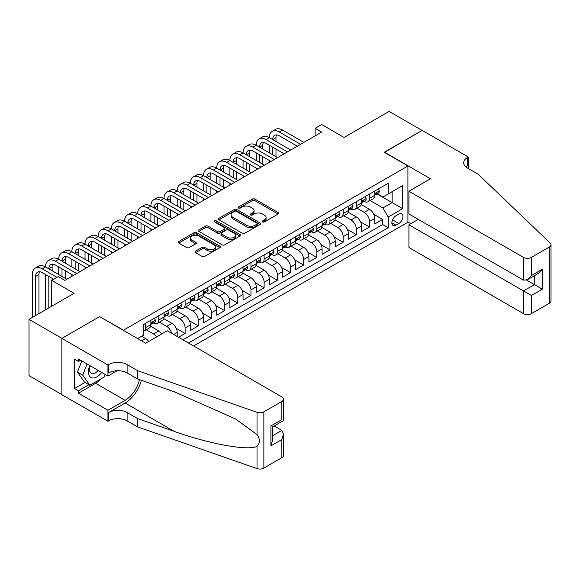 <?xml version="1.0" encoding="UTF-8"?>
<svg xmlns="http://www.w3.org/2000/svg" width="580" height="580" viewBox="0 0 580 580"><rect width="100%" height="100%" fill="white"/><g stroke="black" fill="none" stroke-linecap="round" stroke-linejoin="round"><path stroke-width="0.87" d="M262.588 221.944A1.276 0.739 0 0 0 264.393 221.944L278.132 214.013A1.827 1.058 0 0 0 278.661 213.266A1.827 1.058 0 0 0 278.132 212.526L254.859 199.092A1.827 1.058 0 0 0 252.278 199.092L238.539 207.017A1.276 0.739 0 0 0 238.17 207.538A1.276 0.739 0 0 0 238.539 208.061A1.276 0.739 0 0 0 240.352 208.061L242.128 207.038A5.851 3.378 0 0 1 250.4 207.038L252.344 208.155A5.851 3.378 0 0 1 254.054 210.547A5.851 3.378 0 0 1 252.344 212.932L250.567 213.962A1.276 0.739 0 0 0 250.19 214.484A1.276 0.739 0 0 0 250.567 215.006A1.276 0.739 0 0 0 252.373 215.006L254.149 213.976A5.851 3.378 0 0 1 262.421 213.976L264.364 215.1A5.851 3.378 0 0 1 266.075 217.486A5.851 3.378 0 0 1 264.364 219.871L262.588 220.9A1.276 0.739 0 0 0 262.211 221.422A1.276 0.739 0 0 0 262.588 221.944L262.588 220.9M195.532 251.183A1.827 1.058 0 0 0 194.996 251.923A1.827 1.058 0 0 0 195.532 252.67L202.057 256.44A1.827 1.058 0 0 0 204.646 256.44L219.9 247.638A1.827 1.058 0 0 0 220.429 246.892A1.827 1.058 0 0 0 219.9 246.145L196.627 232.71A1.827 1.058 0 0 0 194.046 232.71L178.792 241.519A1.827 1.058 0 0 0 178.256 242.259A1.827 1.058 0 0 0 178.792 243.005L186.68 247.558A1.827 1.058 0 0 0 189.261 247.558L195.786 243.788A1.827 1.058 0 0 0 196.323 243.049A1.827 1.058 0 0 0 195.786 242.302L191.879 240.04A4.886 2.82 0 0 1 190.45 238.046A4.886 2.82 0 0 1 193.466 235.436A4.886 2.82 0 0 1 198.795 236.053L214.114 244.89A4.886 2.82 0 0 1 215.542 246.892A4.886 2.82 0 0 1 212.526 249.494A4.886 2.82 0 0 1 207.198 248.885L204.646 247.413A1.827 1.058 0 0 0 202.057 247.413L195.532 251.183L195.532 252.67M99.782 316.731L123.489 330.187L407.928 165.967L384.228 152.279L422.088 130.42L389.165 111.411L344.063 137.453L321.675 124.526L315.092 128.332L321.675 132.131L64.888 280.387L58.297 276.587L51.714 280.387L51.714 306.24M99.782 316.506L61.922 338.365L29 319.355L74.102 293.313L51.714 280.387M242.259 233.232A1.827 1.058 0 0 0 244.847 233.232L260.094 224.424A1.827 1.058 0 0 0 260.63 223.677A1.827 1.058 0 0 0 260.094 222.93L236.829 209.503A1.827 1.058 0 0 0 234.248 209.503L218.993 218.305A1.827 1.058 0 0 0 218.457 219.051A1.827 1.058 0 0 0 218.993 219.798L242.259 233.232M215.042 222.22A1.276 0.739 0 0 1 216.34 222.401L216.34 220.879L239.997 234.537A1.827 1.058 0 0 1 240.533 235.284A1.827 1.058 0 0 1 239.997 236.031L224.743 244.84A1.827 1.058 0 0 1 222.162 244.84L198.889 231.405L205.421 227.664L205.421 226.142L198.889 229.912A1.827 1.058 0 0 0 198.36 230.659A1.827 1.058 0 0 0 198.889 231.405L198.889 229.912M205.421 227.664A1.827 1.058 0 0 1 208.002 227.664L208.002 226.142A1.827 1.058 0 0 0 205.421 226.142M208.002 226.142L217.442 231.587A1.827 1.058 0 0 0 220.023 231.587L224.358 229.093A1.827 1.058 0 0 0 224.895 228.346A1.827 1.058 0 0 0 224.358 227.599L214.535 221.923A1.276 0.739 0 0 1 214.158 221.4A1.276 0.739 0 0 1 214.948 220.719A1.276 0.739 0 0 1 216.34 220.879M61.857 394.588L29 375.615L29 319.355M178.531 337.263L185.114 333.457L176.211 328.316M172.55 314.57L179.851 318.782A7.446 4.299 60 0 1 185.114 327.91L190.385 324.865L190.385 330.419L198.287 325.858L189.377 320.711M185.716 306.965L193.017 311.185A7.446 4.299 60 0 1 198.287 320.305L203.551 317.267L203.551 322.813L211.454 318.253L202.55 313.113M198.889 299.367L206.183 303.579A7.446 4.299 60 0 1 211.454 312.7L216.724 309.662L216.724 315.208L224.619 310.648L215.716 305.508M212.055 291.762L219.356 295.974A7.446 4.299 60 0 1 224.619 305.102L229.89 302.057L229.89 307.61L237.793 303.043L228.882 297.902M225.221 284.156L232.522 288.376A7.446 4.299 60 0 1 237.793 297.496L243.056 294.451L243.056 300.005L250.959 295.445L242.056 290.305M238.394 276.558L245.695 280.771A7.446 4.299 60 0 1 250.959 289.891L256.23 286.853L256.23 292.4L264.125 287.839L255.222 282.699M251.561 268.953L258.861 273.165A7.446 4.299 60 0 1 264.125 282.293L269.395 279.248L269.395 284.802L277.298 280.234L268.388 275.094M264.726 261.348L272.027 265.56A7.446 4.299 60 0 1 277.298 274.688L282.562 271.643L282.562 277.196L290.464 272.636L281.561 267.496M277.9 253.75L285.2 257.962A7.446 4.299 60 0 1 290.464 267.083L295.735 264.045L295.735 269.591L303.637 265.031L294.727 259.891M291.066 246.145L298.367 250.357A7.446 4.299 60 0 1 303.637 259.485L308.901 256.44L308.901 261.993L316.803 257.426L307.9 252.286M304.239 238.539L311.532 242.752A7.446 4.299 60 0 1 316.803 251.88L322.074 248.835L322.074 254.388L329.969 249.828L321.066 244.688M317.405 230.934L324.706 235.154A7.446 4.299 60 0 1 329.969 244.274L335.24 241.237L335.24 246.783L343.142 242.222L334.232 237.082M330.571 223.336L337.872 227.548A7.446 4.299 60 0 1 343.142 236.676L348.406 233.631L348.406 239.185L356.308 234.617L347.406 229.477M343.744 215.731L351.045 219.943A7.446 4.299 60 0 1 356.308 229.071L361.579 226.026L361.579 231.579L369.482 227.019L369.482 221.466A7.446 4.299 -120 0 0 364.211 212.345L356.91 208.126M360.571 221.872L369.482 227.019M148.69 341.482A7.446 4.299 -120 0 0 145.609 338.553L141.658 336.269M161.863 333.884A7.446 4.299 -120 0 0 158.775 330.948L150.633 326.25M156.593 336.922A7.446 4.299 60 0 0 153.512 333.993L146.211 329.774M177.212 336.501L177.212 332.47A7.446 4.299 -120 0 0 171.948 323.343L163.806 318.645M171.637 333.275A7.446 4.299 60 0 0 166.678 326.388L159.377 322.175M190.385 324.865A7.446 4.299 -120 0 0 185.114 315.745L176.972 311.039M203.551 317.267A7.446 4.299 -120 0 0 198.287 308.139L190.138 303.442M216.724 309.662A7.446 4.299 -120 0 0 211.454 300.534L203.312 295.836M229.89 302.057A7.446 4.299 -120 0 0 224.619 292.936L216.478 288.231M243.056 294.451A7.446 4.299 -120 0 0 237.793 285.331L229.644 280.633M256.23 286.853A7.446 4.299 -120 0 0 250.959 277.726L242.817 273.028M269.395 279.248A7.446 4.299 -120 0 0 264.125 270.128L255.983 265.423M282.562 271.643A7.446 4.299 -120 0 0 277.298 262.523L269.156 257.817M295.735 264.045A7.446 4.299 -120 0 0 290.464 254.917L282.322 250.219M308.901 256.44A7.446 4.299 -120 0 0 303.637 247.319L295.488 242.614M322.074 248.835A7.446 4.299 -120 0 0 316.803 239.714L308.661 235.009M335.24 241.237A7.446 4.299 -120 0 0 329.969 232.109L321.827 227.411M348.406 233.631A7.446 4.299 -120 0 0 343.142 224.511L334.993 219.805M361.579 226.026A7.446 4.299 -120 0 0 356.308 216.905L348.167 212.2M398.844 214.093L395.944 215.767A5.771 3.335 120 0 0 392.174 220.85A5.771 3.335 120 0 0 393.059 225.475A5.771 3.335 120 0 0 395.944 225.192L398.844 223.518A5.771 3.335 120 0 0 402.614 218.435A5.771 3.335 120 0 0 401.73 213.81A5.771 3.335 120 0 0 398.844 214.093M193.611 345.963L407.928 222.227L407.928 165.967M188.471 342.998L388.179 227.701L388.179 217.058L382.909 207.937L370.076 200.528M137.641 338.589L143.238 335.356L143.238 324.713L388.179 183.302L388.179 193.945L402.665 185.578L402.665 208.691L388.179 217.058M153.439 323.002L153.512 323.038A7.446 4.299 60 0 0 157.238 323.408L162.501 320.37A7.446 4.299 -120 0 0 164.046 316.963L164.046 312.7M166.612 315.397L166.678 315.44A7.446 4.299 60 0 0 170.404 315.81L175.675 312.765A7.446 4.299 -120 0 0 177.212 309.357L177.212 305.102M179.778 307.799L179.851 307.835A7.446 4.299 60 0 0 183.57 308.205L188.841 305.167A7.446 4.299 -120 0 0 190.385 301.752L190.385 297.496M192.951 300.193L193.017 300.23A7.446 4.299 60 0 0 196.743 300.599L202.007 297.562A7.446 4.299 -120 0 0 203.551 294.147L203.551 289.891M206.118 292.588L206.183 292.632A7.446 4.299 60 0 0 209.909 293.001L215.18 289.957A7.446 4.299 -120 0 0 216.724 286.549L216.724 282.293M219.283 284.99L219.356 285.026A7.446 4.299 60 0 0 223.082 285.396L228.346 282.358A7.446 4.299 -120 0 0 229.89 278.944L229.89 274.688M232.457 277.385L232.522 277.421A7.446 4.299 60 0 0 236.249 277.791L241.512 274.753A7.446 4.299 -120 0 0 243.056 271.339L243.056 267.083M245.623 269.78L245.695 269.823A7.446 4.299 60 0 0 249.414 270.193L254.685 267.148A7.446 4.299 -120 0 0 256.23 263.74L256.23 259.477M258.789 262.182L258.861 262.218A7.446 4.299 60 0 0 262.588 262.588L267.851 259.543A7.446 4.299 -120 0 0 269.395 256.135L269.395 251.88M271.962 254.576L272.027 254.613A7.446 4.299 60 0 0 275.754 254.982L281.024 251.945A7.446 4.299 -120 0 0 282.562 248.53L282.562 244.274M285.128 246.971L285.2 247.015A7.446 4.299 60 0 0 288.92 247.385L294.19 244.339A7.446 4.299 -120 0 0 295.735 240.932L295.735 236.669M298.301 239.373L298.367 239.41A7.446 4.299 60 0 0 302.093 239.779L307.356 236.734A7.446 4.299 -120 0 0 308.901 233.327L308.901 229.071M311.467 231.768L311.532 231.804A7.446 4.299 60 0 0 315.259 232.174L320.53 229.136A7.446 4.299 -120 0 0 322.074 225.721L322.074 221.466M324.633 224.163L324.706 224.206A7.446 4.299 60 0 0 328.432 224.576L333.696 221.531A7.446 4.299 -120 0 0 335.24 218.124L335.24 213.861M337.806 216.557L337.872 216.601A7.446 4.299 60 0 0 341.598 216.971L346.869 213.926A7.446 4.299 -120 0 0 348.406 210.518L348.406 206.262M350.973 208.96L351.045 208.996A7.446 4.299 60 0 0 354.764 209.365L360.035 206.328A7.446 4.299 -120 0 0 361.579 202.913L361.579 198.657M182.946 339.808L382.648 224.511L382.648 219.414L374.745 223.974L374.745 218.428A7.446 4.299 -120 0 0 369.482 209.3L361.333 204.602M364.138 201.354L364.211 201.398A7.446 4.299 -120 0 0 367.938 201.768A7.446 4.299 -120 0 0 369.482 198.353L369.482 194.097M367.938 201.768L373.201 198.722A7.446 4.299 -120 0 0 374.745 195.315L374.745 191.052M145.609 323.343L145.609 327.606A7.446 4.299 60 0 1 144.065 331.013A7.446 4.299 60 0 1 143.238 331.318M144.065 331.013L149.335 327.976A7.446 4.299 -120 0 0 150.88 324.561L150.88 320.305M158.775 315.745L158.775 320A7.446 4.299 60 0 1 157.238 323.408M171.948 308.139L171.948 312.395A7.446 4.299 60 0 1 170.404 315.81M185.114 300.534L185.114 304.797A7.446 4.299 60 0 1 183.57 308.205M198.287 292.936L198.287 297.192A7.446 4.299 60 0 1 196.743 300.599M211.454 285.331L211.454 289.587A7.446 4.299 60 0 1 209.909 293.001M224.619 277.726L224.619 281.989A7.446 4.299 60 0 1 223.082 285.396M237.793 270.128L237.793 274.383A7.446 4.299 60 0 1 236.249 277.791M250.959 262.523L250.959 266.778A7.446 4.299 60 0 1 249.414 270.193M264.125 254.917L264.125 259.18A7.446 4.299 60 0 1 262.588 262.588M277.298 247.319L277.298 251.575A7.446 4.299 60 0 1 275.754 254.982M290.464 239.714L290.464 243.97A7.446 4.299 60 0 1 288.92 247.385M303.637 232.109L303.637 236.372A7.446 4.299 60 0 1 302.093 239.779M316.803 224.511L316.803 228.767A7.446 4.299 60 0 1 315.259 232.174M329.969 216.905L329.969 221.161A7.446 4.299 60 0 1 328.432 224.576M343.142 209.3L343.142 213.563A7.446 4.299 60 0 1 341.598 216.971M356.308 201.702L356.308 205.958A7.446 4.299 60 0 1 354.764 209.365M356.308 229.071L356.308 234.617M343.142 236.676L343.142 242.222M329.969 244.274L329.969 249.828M316.803 251.88L316.803 257.426M303.637 259.485L303.637 265.031M290.464 267.083L290.464 272.636M277.298 274.688L277.298 280.234M264.125 282.293L264.125 287.839M250.959 289.891L250.959 295.445M237.793 297.496L237.793 303.043M224.619 305.102L224.619 310.648M211.454 312.7L211.454 318.253M198.287 320.305L198.287 325.858M185.114 327.91L185.114 333.457M382.909 207.937L392.131 202.608L392.131 191.661L402.665 185.578M377.043 193.901L402.665 208.691M377.312 193.749L382.909 196.982L388.179 193.945M315.092 128.332L315.092 135.93M373.738 214.274L382.648 219.414M382.648 224.511L388.179 227.701M263.095 222.125L264.364 221.393A5.851 3.378 0 0 0 266.075 219.008L266.075 217.486M254.054 210.547L254.054 212.062A5.851 3.378 0 0 1 252.344 214.455L251.075 215.187M278.103 214.027L254.859 200.607A1.827 1.058 0 0 0 252.278 200.607L239.054 208.242M260.072 224.438L236.829 211.018A1.827 1.058 0 0 0 234.248 211.018L219.015 219.813M256.868 224.199A1.276 0.739 0 0 0 257.237 223.677A1.276 0.739 0 0 0 256.868 223.155L236.444 211.367A1.276 0.739 0 0 0 234.632 211.367L232.761 212.447A5.851 3.378 0 0 0 231.043 214.839A5.851 3.378 0 0 0 232.761 217.225L246.718 225.286A5.851 3.378 0 0 0 254.99 225.286L256.868 224.199L256.868 225.721A1.276 0.739 0 0 0 257.237 225.2L257.237 223.677M231.043 214.839L231.043 216.355A5.851 3.378 0 0 0 232.761 218.747L232.761 217.225M256.868 225.721L254.99 226.802A5.851 3.378 0 0 1 246.718 226.802L232.761 218.747M208.002 227.664L217.442 233.109A1.827 1.058 0 0 0 220.023 233.109L224.358 230.608A1.827 1.058 0 0 0 224.895 229.861L224.895 228.346M216.34 222.401L239.975 236.045M227.23 237.242A4.886 2.82 0 0 0 232.558 237.858A4.886 2.82 0 0 0 235.581 235.248A4.886 2.82 0 0 0 234.146 233.254L228.752 230.137A1.827 1.058 0 0 0 226.164 230.137L221.835 232.638A1.827 1.058 0 0 0 221.299 233.385A1.827 1.058 0 0 0 221.835 234.124L227.23 237.242L227.23 238.764A4.886 2.82 0 0 0 232.558 239.373A4.886 2.82 0 0 0 235.581 236.77L235.581 235.248M221.299 233.385L221.299 234.9A1.827 1.058 0 0 0 221.835 235.647L221.835 234.124M227.23 238.764L221.835 235.647M215.542 246.892L215.542 248.407A4.886 2.82 0 0 1 212.526 251.017A4.886 2.82 0 0 1 207.198 250.408L204.646 248.929A1.827 1.058 0 0 0 202.057 248.929L195.554 252.684M190.45 238.046L190.45 239.569A4.886 2.82 0 0 0 191.879 241.563L191.879 240.04M195.764 243.803L191.879 241.563M219.871 247.653L196.627 234.233A1.827 1.058 0 0 0 194.046 234.233L178.814 243.02M378.233 189.044L379.356 190.98A4.937 2.849 60 0 1 378.334 193.162L375.833 194.605A4.937 2.849 -120 0 0 376.688 193.474L376.587 193.031M32.357 317.412L32.357 274.536A13.971 8.062 60 0 1 35.249 268.141L38.541 266.242A13.971 8.062 60 0 1 45.53 266.93A13.971 8.062 60 0 1 48.423 260.536L51.714 258.637A13.971 8.062 60 0 1 58.696 259.332A13.971 8.062 60 0 1 61.589 252.938L64.88 251.031A13.971 8.062 60 0 1 71.862 251.727A13.971 8.062 60 0 1 74.755 245.333L78.046 243.433A13.971 8.062 60 0 1 85.035 244.122A13.971 8.062 60 0 1 87.928 237.727L91.219 235.828A13.971 8.062 60 0 1 98.201 236.524A13.971 8.062 60 0 1 101.094 230.13L104.385 228.223A13.971 8.062 60 0 1 111.367 228.919A13.971 8.062 60 0 1 114.26 222.524L117.559 220.625A13.971 8.062 60 0 1 124.54 221.313A13.971 8.062 60 0 1 127.433 214.919L130.725 213.019A13.971 8.062 60 0 1 137.707 213.708A13.971 8.062 60 0 1 140.599 207.321L143.891 205.414A13.971 8.062 60 0 1 150.88 206.11A13.971 8.062 60 0 1 153.772 199.716L157.064 197.816A13.971 8.062 60 0 1 164.046 198.505A13.971 8.062 60 0 1 166.938 192.111L170.23 190.211A13.971 8.062 60 0 1 177.212 190.9A13.971 8.062 60 0 1 180.104 184.512L183.396 182.606A13.971 8.062 60 0 1 190.385 183.302A13.971 8.062 60 0 1 193.278 176.907L196.569 175.008A13.971 8.062 60 0 1 203.551 175.696A13.971 8.062 60 0 1 206.444 169.302L209.735 167.403A13.971 8.062 60 0 1 216.724 168.091A13.971 8.062 60 0 1 219.617 161.697L222.908 159.797A13.971 8.062 60 0 1 229.89 160.493A13.971 8.062 60 0 1 232.783 154.099L236.075 152.199A13.971 8.062 60 0 1 243.056 152.888A13.971 8.062 60 0 1 245.949 146.493L249.24 144.594A13.971 8.062 60 0 1 256.23 145.283A13.971 8.062 60 0 1 259.122 138.888L262.414 136.989A13.971 8.062 60 0 1 269.395 137.685A13.971 8.062 60 0 1 272.288 131.29L275.58 129.391A13.971 8.062 60 0 1 282.562 130.079L303.898 142.397M272.288 131.29A13.971 8.062 60 0 1 279.27 131.979L300.607 144.297M374.912 194.837L374.934 194.837A4.937 2.849 -120 0 0 375.833 194.605M376.05 193.104L376.688 193.474C376.376 192.727 375.854 193.031 375.108 194.38A4.937 2.849 60 0 1 374.745 195.083M297.315 146.196L279.27 135.785A9.309 5.38 -120 0 0 274.615 135.321A9.309 5.38 -120 0 0 272.687 139.584L275.978 137.685L275.978 141.484M276.566 134.893A9.309 5.38 -120 0 0 275.978 137.685M272.687 147.19L272.687 154.787M275.978 149.089L275.978 156.687M269.395 162.313L269.395 160.493M269.395 152.888L269.395 145.283M89.828 365.574A12.107 6.989 120 0 0 92.669 377.979A12.107 6.989 120 0 0 101.703 372.425M90.233 365.806A8.287 4.785 120 0 0 91.248 373.223A8.287 4.785 120 0 0 92.459 373.6A8.287 4.785 120 0 0 98.179 370.395M105.096 374.39L104.059 377.065L89.842 385.272L84.571 382.227L77.466 372.113L81.802 360.941M89.842 385.272L82.73 375.159L87.072 363.979M77.466 372.113L82.73 375.159M418.267 219.378L408.922 224.772L408.922 247.508L523.486 313.649L523.486 290.921L534.419 284.606L534.419 275.703M408.922 224.772L531.389 295.481L531.389 313.649L549.361 303.275L549.361 247.015A5.59 3.226 0 0 0 551 244.731A5.59 3.226 0 0 0 550.195 243.063L478.058 174.138L467.516 168.055A13.036 7.526 180 0 1 463.703 162.733A13.036 7.526 180 0 1 467.516 157.412L468.241 156.992L422.153 130.384L384.424 152.395M384.424 152.163L430.512 178.778L408.922 191.248L523.486 257.389A5.59 3.226 0 0 0 531.389 257.389L549.361 247.015M468.241 156.992L468.241 168.019L467.85 168.243M407.928 222.002L410.828 223.67M408.922 191.248L408.922 213.976L523.486 280.125L523.486 257.389M551 244.731L551 300.991A5.59 3.226 180 0 1 549.361 303.275M531.389 313.649A5.59 3.226 180 0 1 523.486 313.649M465.878 166.895A13.036 7.526 180 0 1 467.516 165.735L467.516 157.412M526.647 280.125L542.322 289.173L531.389 295.481M531.389 257.389L531.389 275.558L527.438 279.734L523.486 280.125M531.389 275.558L542.322 269.25L538.37 273.419L527.438 279.734M167.272 330.76L281.844 396.901A5.59 3.226 -0 0 1 283.475 399.185A5.59 3.226 -0 0 1 281.844 401.469L263.864 411.843L263.864 468.103A5.59 3.226 180 0 1 257.027 468.589L137.641 426.938L127.107 420.855A13.036 7.526 -0 0 0 108.67 420.855L107.945 421.268L61.857 394.661L61.857 338.401L99.586 316.615L145.674 343.229L167.272 330.76M137.641 426.938L137.641 418.608L174.246 431.382C209.235 443.99 248.327 451.051 257.027 446.339C260.195 443.091 260.195 439.169 257.027 434.572L235.545 418.956L174.246 391.768L137.641 379.001L127.107 372.918A13.036 7.526 -0 0 0 108.67 372.918L108.67 364.588L107.945 365.008L61.857 338.401M137.641 379.001L137.641 370.671L127.107 364.588A13.036 7.526 -0 0 0 108.67 364.588M174.246 431.382L125.135 403.027L108.67 412.525A13.036 7.526 -0 0 1 127.107 412.525L137.641 418.608M281.844 457.729L281.844 439.553L283.475 434.05L283.475 455.445A5.59 3.226 180 0 1 281.844 457.729L263.864 468.103M257.027 434.572L257.027 412.322L137.641 370.671M101.442 378.573A20.952 12.093 -60 0 1 95.635 383.293L78.452 393.218L78.452 390.782L88.921 384.736M80.555 360.216L78.452 361.434L74.501 359.158L74.501 388.506L78.452 390.782M78.452 361.434L78.452 359.005L107.945 376.036L107.945 365.008M107.945 421.268L107.945 410.248L125.135 400.323A20.952 12.093 120 0 0 139.396 379.61M78.452 393.218L107.945 410.248M274.13 425.981L281.844 430.433L283.475 434.05M125.135 403.027A24.259 14.007 120 0 0 141.353 380.291M117.145 370.721L107.945 376.036M257.027 412.322A5.59 3.226 -0 0 0 263.864 411.843M74.501 388.506L84.97 382.459M281.844 439.553L270.911 445.868L272.549 440.358L272.549 426.895L283.475 420.58L283.475 399.185M270.911 445.868L270.911 425.945C273.042 427.177 273.042 427.177 270.911 425.945L281.844 419.637C283.968 420.87 283.968 420.87 281.844 419.637L281.844 401.469M365.067 196.642L366.183 198.585A4.937 2.849 60 0 1 365.161 200.767L362.66 202.21A4.937 2.849 -120 0 0 363.522 201.071L363.421 200.637M259.122 138.888A13.971 8.062 60 0 1 266.104 139.584L269.395 137.685L290.732 150.002M266.104 139.584L287.433 151.902M361.739 202.442L361.76 202.442A4.937 2.849 -120 0 0 362.66 202.21M362.884 200.702L363.522 201.071C363.211 200.332 362.681 200.637 361.942 201.985A4.937 2.849 60 0 1 361.579 202.688M284.142 153.801L266.104 143.383A9.309 5.38 -120 0 0 261.45 142.926A9.309 5.38 -120 0 0 259.521 147.19L262.812 145.283L262.812 149.089M263.392 142.492A9.309 5.38 -120 0 0 262.812 145.283M259.521 154.787L259.521 162.393M262.812 156.687L262.812 164.292M256.23 169.918L256.23 168.091M256.23 160.493L256.23 152.888M351.9 204.247L353.017 206.183A4.937 2.849 60 0 1 351.995 208.365L349.493 209.815A4.937 2.849 -120 0 0 350.349 208.677L350.248 208.235M245.949 146.493A13.971 8.062 60 0 1 252.938 147.19L256.23 145.283L277.559 157.6M252.938 147.19L274.267 159.5M348.573 210.047L348.594 210.047A4.937 2.849 -120 0 0 349.493 209.815M349.718 208.307L350.349 208.677C350.044 207.93 349.515 208.235 348.776 209.59A4.937 2.849 60 0 1 348.406 210.293M270.976 161.407L252.938 150.988A9.309 5.38 -120 0 0 248.276 150.524A9.309 5.38 -120 0 0 246.348 154.787L249.639 152.888L249.639 156.687M250.226 150.097A9.309 5.38 -120 0 0 249.639 152.888M246.348 162.393L246.348 169.998M249.639 164.292L249.639 171.897M243.056 177.524L243.056 175.696M243.056 168.091L243.056 160.493M338.727 211.852L339.851 213.788A4.937 2.849 60 0 1 338.829 215.97L336.327 217.413A4.937 2.849 -120 0 0 337.183 216.282L337.082 215.84M232.783 154.099A13.971 8.062 60 0 1 239.765 154.787L243.056 152.888L264.393 165.206M239.765 154.787L261.101 167.105M335.407 217.645L335.421 217.645A4.937 2.849 -120 0 0 336.327 217.413M336.545 215.912L337.183 216.282C336.871 215.535 336.349 215.84 335.602 217.188A4.937 2.849 60 0 1 335.24 217.892M257.81 169.005L239.765 158.594A9.309 5.38 -120 0 0 235.11 158.13A9.309 5.38 -120 0 0 233.182 162.393L236.473 160.493L236.473 164.292M237.061 157.702A9.309 5.38 -120 0 0 236.473 160.493M233.182 169.998L233.182 177.596M236.473 171.897L236.473 179.495M229.89 185.121L229.89 183.302M229.89 175.696L229.89 168.091M325.561 219.45L326.678 221.393A4.937 2.849 60 0 1 325.656 223.575L323.154 225.018A4.937 2.849 -120 0 0 324.017 223.88L323.908 223.445M219.617 161.697A13.971 8.062 60 0 1 226.599 162.393L229.89 160.493L251.22 172.811M226.599 162.393L247.928 174.71M322.233 225.25L322.255 225.25A4.937 2.849 -120 0 0 323.154 225.018M323.379 223.51L324.017 223.88C323.705 223.14 323.176 223.445 322.437 224.793A4.937 2.849 60 0 1 322.074 225.497M244.637 176.61L226.599 166.192A9.309 5.38 -120 0 0 221.944 165.735A9.309 5.38 -120 0 0 220.016 169.998L223.307 168.091L223.307 171.897M223.887 165.3A9.309 5.38 -120 0 0 223.307 168.091M220.016 177.596L220.016 185.201M223.307 179.495L223.307 187.101M216.724 192.727L216.724 190.9M216.724 183.302L216.724 175.696M312.388 227.055L313.512 228.991A4.937 2.849 60 0 1 312.489 231.173L309.988 232.624A4.937 2.849 -120 0 0 310.844 231.485L310.742 231.05M206.444 169.302A13.971 8.062 60 0 1 213.425 169.998L216.724 168.091L238.054 180.409M213.425 169.998L234.762 182.309M309.067 232.856L309.089 232.856A4.937 2.849 -120 0 0 309.988 232.624M310.206 231.115L310.844 231.485C310.539 230.738 310.01 231.043 309.263 232.399A4.937 2.849 60 0 1 308.901 233.102M231.471 184.215L213.425 173.797A9.309 5.38 -120 0 0 208.771 173.333A9.309 5.38 -120 0 0 206.843 177.596L210.134 175.696L210.134 179.495M210.721 172.905A9.309 5.38 -120 0 0 210.134 175.696M206.843 185.201L206.843 192.806M210.134 187.101L210.134 194.706M203.551 200.332L203.551 198.505M203.551 190.9L203.551 183.302M299.222 234.661L300.339 236.596A4.937 2.849 60 0 1 299.324 238.779L296.815 240.221A4.937 2.849 -120 0 0 297.678 239.09L297.576 238.648M193.278 176.907A13.971 8.062 60 0 1 200.26 177.596L203.551 175.696L224.888 188.014M200.26 177.596L221.596 189.914M295.901 240.454L295.916 240.454A4.937 2.849 -120 0 0 296.815 240.221M297.04 238.721L297.678 239.09C297.366 238.344 296.837 238.648 296.097 239.997A4.937 2.849 60 0 1 295.735 240.7M218.298 191.813L200.26 181.402A9.309 5.38 -120 0 0 195.605 180.938A9.309 5.38 -120 0 0 193.676 185.201L196.968 183.302L196.968 187.101M197.548 180.51A9.309 5.38 -120 0 0 196.968 183.302M193.676 192.806L193.676 200.405M196.968 194.706L196.968 202.304M190.385 207.93L190.385 206.11M190.385 198.505L190.385 190.9M286.056 242.259L287.173 244.202A4.937 2.849 60 0 1 286.15 246.384L283.649 247.827A4.937 2.849 -120 0 0 284.512 246.688L284.403 246.254M180.104 184.512A13.971 8.062 60 0 1 187.094 185.201L190.385 183.302L211.714 195.619M187.094 185.201L208.423 197.519M282.728 248.059L282.75 248.059A4.937 2.849 -120 0 0 283.649 247.827M283.874 246.326L284.512 246.688C284.2 245.949 283.671 246.254 282.931 247.602A4.937 2.849 60 0 1 282.562 248.305M205.131 199.418L187.094 189A9.309 5.38 -120 0 0 182.432 188.543A9.309 5.38 -120 0 0 180.503 192.806L183.802 190.9L183.802 194.706M184.382 188.108A9.309 5.38 -120 0 0 183.802 190.9M180.503 200.405L180.503 208.01M183.802 202.304L183.802 209.909M177.212 215.535L177.212 213.708M177.212 206.11L177.212 198.505M272.883 249.864L274.007 251.8A4.937 2.849 60 0 1 272.984 253.982L270.483 255.432A4.937 2.849 -120 0 0 271.339 254.294L271.237 253.859M166.938 192.111A13.971 8.062 60 0 1 173.92 192.806L177.212 190.9L198.548 203.218M173.92 192.806L195.257 205.117M269.562 255.664L269.577 255.664A4.937 2.849 -120 0 0 270.483 255.432M270.7 253.924L271.339 254.294C271.027 253.547 270.505 253.851 269.758 255.207A4.937 2.849 60 0 1 269.395 255.911M191.965 207.024L173.92 196.606A9.309 5.38 -120 0 0 169.266 196.142A9.309 5.38 -120 0 0 167.337 200.405L170.629 198.505L170.629 202.304M171.216 195.714A9.309 5.38 -120 0 0 170.629 198.505M167.337 208.01L167.337 215.615M170.629 209.909L170.629 217.514M164.046 223.14L164.046 221.313M164.046 213.708L164.046 206.11M259.717 257.469L260.833 259.405A4.937 2.849 60 0 1 259.811 261.587L257.31 263.03A4.937 2.849 -120 0 0 258.173 261.899L258.064 261.457M153.772 199.716A13.971 8.062 60 0 1 160.754 200.405L164.046 198.505L185.375 210.823M160.754 200.405L182.084 212.722M256.389 263.262L256.411 263.262A4.937 2.849 -120 0 0 257.31 263.03M257.535 261.529L258.173 261.899C257.861 261.152 257.332 261.457 256.592 262.805A4.937 2.849 60 0 1 256.23 263.508M178.792 214.622L160.754 204.211A9.309 5.38 -120 0 0 156.1 203.747A9.309 5.38 -120 0 0 154.171 208.01L157.463 206.11L157.463 209.909M158.043 203.319A9.309 5.38 -120 0 0 157.463 206.11M154.171 215.615L154.171 223.213M157.463 217.514L157.463 225.112M150.88 230.738L150.88 228.919M150.88 221.313L150.88 213.708M246.551 265.067L247.667 267.01A4.937 2.849 60 0 1 246.645 269.192L244.144 270.635A4.937 2.849 -120 0 0 244.999 269.497L244.898 269.062M140.599 207.321A13.971 8.062 60 0 1 147.588 208.01L150.88 206.11L172.209 218.428M147.588 208.01L168.918 220.327M243.223 270.867L243.245 270.867A4.937 2.849 -120 0 0 244.144 270.635M244.368 269.135L244.999 269.497C244.695 268.757 244.165 269.062 243.419 270.411A4.937 2.849 60 0 1 243.056 271.114M165.626 222.227L147.588 211.809A9.309 5.38 -120 0 0 142.926 211.352A9.309 5.38 -120 0 0 140.998 215.615L144.29 213.708L144.29 217.514M144.877 210.917A9.309 5.38 -120 0 0 144.29 213.708M140.998 223.213L140.998 230.818M144.29 225.112L144.29 232.718M137.707 238.344L137.707 236.524M137.707 228.919L137.707 221.313M233.377 272.673L234.501 274.608A4.937 2.849 60 0 1 233.479 276.798L230.978 278.24A4.937 2.849 -120 0 0 231.833 277.102L231.732 276.667M127.433 214.919A13.971 8.062 60 0 1 134.415 215.615L137.707 213.708L159.043 226.026M134.415 215.615L155.752 227.925M230.057 278.473L230.071 278.473A4.937 2.849 -120 0 0 230.978 278.24M231.195 276.732L231.833 277.102C231.521 276.356 230.999 276.66 230.253 278.016A4.937 2.849 60 0 1 229.89 278.719M152.46 229.832L134.415 219.414A9.309 5.38 -120 0 0 129.76 218.95A9.309 5.38 -120 0 0 127.832 223.213L131.124 221.313L131.124 225.112M131.703 218.522A9.309 5.38 -120 0 0 131.124 221.313M127.832 230.818L127.832 238.423M131.124 232.718L131.124 240.323M124.54 245.949L124.54 244.122M124.54 236.524L124.54 228.919M220.212 280.278L221.328 282.214A4.937 2.849 60 0 1 220.306 284.396L217.805 285.839A4.937 2.849 -120 0 0 218.667 284.707L218.558 284.265M114.26 222.524A13.971 8.062 60 0 1 121.249 223.213L124.54 221.313L145.87 233.631M121.249 223.213L142.578 235.531M216.884 286.07L216.905 286.07A4.937 2.849 -120 0 0 217.805 285.839M218.029 284.338L218.667 284.707C218.356 283.961 217.826 284.265 217.087 285.614A4.937 2.849 60 0 1 216.724 286.317M139.287 237.43L121.249 227.019A9.309 5.38 -120 0 0 116.594 226.555A9.309 5.38 -120 0 0 114.666 230.818L117.957 228.919L117.957 232.718M118.537 226.127A9.309 5.38 -120 0 0 117.957 228.919M114.666 238.423L114.666 246.021M117.957 240.323L117.957 247.928M111.367 253.554L111.367 251.727M111.367 244.122L111.367 236.524M207.038 287.876L208.162 289.819A4.937 2.849 60 0 1 207.14 292.001L204.638 293.444A4.937 2.849 -120 0 0 205.494 292.305L205.393 291.87M101.094 230.13A13.971 8.062 60 0 1 108.076 230.818L111.367 228.919L132.704 241.237M108.076 230.818L129.412 243.136M203.718 293.676L203.739 293.676A4.937 2.849 -120 0 0 204.638 293.444M204.856 291.943L205.494 292.305C205.182 291.566 204.66 291.87 203.913 293.219A4.937 2.849 60 0 1 203.551 293.922M126.121 245.036L108.076 234.617A9.309 5.38 -120 0 0 103.421 234.161A9.309 5.38 -120 0 0 101.493 238.423L104.784 236.524L104.784 240.323M105.371 233.725A9.309 5.38 -120 0 0 104.784 236.524M101.493 246.021L101.493 253.627M104.784 247.928L104.784 255.526M98.201 261.152L98.201 259.332M98.201 251.727L98.201 244.122M193.872 295.481L194.989 297.417A4.937 2.849 60 0 1 193.966 299.606L191.465 301.049A4.937 2.849 -120 0 0 192.328 299.911L192.226 299.476M87.928 237.727A13.971 8.062 60 0 1 94.91 238.423L98.201 236.524L119.538 248.835M94.91 238.423L116.246 250.741M190.544 301.281L190.566 301.281A4.937 2.849 -120 0 0 191.465 301.049M191.69 299.541L192.328 299.911C192.016 299.164 191.487 299.469 190.748 300.824A4.937 2.849 60 0 1 190.385 301.527M112.948 252.641L94.91 242.222A9.309 5.38 -120 0 0 90.255 241.758A9.309 5.38 -120 0 0 88.327 246.021L91.618 244.122L91.618 247.928M92.198 241.331A9.309 5.38 -120 0 0 91.618 244.122M88.327 253.627L88.327 261.232M91.618 255.526L91.618 263.132M85.035 268.757L85.035 266.93M85.035 259.332L85.035 251.727M180.706 303.086L181.823 305.022A4.937 2.849 60 0 1 180.8 307.204L178.299 308.647A4.937 2.849 -120 0 0 179.162 307.516L179.053 307.074M74.755 245.333A13.971 8.062 60 0 1 81.744 246.021L85.035 244.122L106.365 256.44M81.744 246.021L103.073 258.339M177.379 308.879L177.4 308.879A4.937 2.849 -120 0 0 178.299 308.647M178.524 307.146L179.162 307.516C178.85 306.769 178.321 307.074 177.582 308.43A4.937 2.849 60 0 1 177.212 309.125M99.782 260.239L81.744 249.828A9.309 5.38 -120 0 0 77.082 249.364A9.309 5.38 -120 0 0 75.153 253.627L78.452 251.727L78.452 255.526M79.032 248.936A9.309 5.38 -120 0 0 78.452 251.727M75.153 261.232L75.153 268.83M78.452 263.132L78.452 270.737M71.862 276.363L71.862 274.536M71.862 266.93L71.862 259.332M167.533 310.684L168.657 312.627A4.937 2.849 60 0 1 167.635 314.81L165.133 316.252A4.937 2.849 -120 0 0 165.989 315.114L165.887 314.679M61.589 252.938A13.971 8.062 60 0 1 68.57 253.627L71.862 251.727L93.199 264.045M68.57 253.627L89.907 265.945M164.213 316.484L164.227 316.484A4.937 2.849 -120 0 0 165.133 316.252M165.351 314.751L165.989 315.114C165.677 314.375 165.155 314.679 164.408 316.027A4.937 2.849 60 0 1 164.046 316.731M86.616 267.844L68.57 257.426A9.309 5.38 -120 0 0 63.916 256.969A9.309 5.38 -120 0 0 61.987 261.232L65.279 259.332L65.279 263.132M65.866 256.541A9.309 5.38 -120 0 0 65.279 259.332M61.987 268.83L61.987 276.435M65.279 270.737L65.279 278.335M58.696 274.536L58.696 266.93M154.367 318.289L155.483 320.225A4.937 2.849 60 0 1 154.461 322.415L151.96 323.857A4.937 2.849 -120 0 0 152.823 322.719L152.714 322.284M48.423 260.536A13.971 8.062 60 0 1 55.404 261.232L58.696 259.332L80.025 271.643M55.404 261.232L76.734 273.55M151.039 324.089L151.061 324.089A4.937 2.849 -120 0 0 151.96 323.857M152.185 322.349L152.823 322.719C152.511 321.98 151.982 322.277 151.242 323.633A4.937 2.849 60 0 1 150.88 324.336M73.442 275.449L55.404 265.031A9.309 5.38 -120 0 0 50.75 264.567A9.309 5.38 -120 0 0 48.822 268.83L52.113 266.93L52.113 270.737M52.693 264.139A9.309 5.38 -120 0 0 52.113 266.93M48.822 276.435L48.822 307.915M52.113 278.335L52.113 280.162M45.53 309.814L45.53 274.536M35.249 268.141A13.971 8.062 60 0 1 42.231 268.83L45.53 266.93L66.859 279.248M42.231 268.83L56.985 277.349M53.694 279.248L42.231 272.636A9.309 5.38 -120 0 0 37.577 272.172A9.309 5.38 -120 0 0 35.648 276.435L35.648 315.513M39.527 271.744A9.309 5.38 -120 0 0 38.94 274.536L38.94 313.613M141.593 340.873L145.609 338.553M153.512 333.993L158.775 330.948M166.678 326.388L171.948 323.343M179.851 318.782L185.114 315.745M193.017 311.185L198.287 308.139M206.183 303.579L211.454 300.534M219.356 295.974L224.619 292.936M232.522 288.376L237.793 285.331M245.695 280.771L250.959 277.726M258.861 273.165L264.125 270.128M272.027 265.56L277.298 262.523M285.2 257.962L290.464 254.917M298.367 250.357L303.637 247.319M311.532 242.752L316.803 239.714M324.706 235.154L329.969 232.109M337.872 227.548L343.142 224.511M351.045 219.943L356.308 216.905M364.211 212.345L369.482 209.3M369.482 198.353L374.745 195.315M145.609 327.606L150.88 324.561M158.775 320L164.046 316.963M171.948 312.395L177.212 309.357M185.114 304.797L190.385 301.752M198.287 297.192L203.551 294.147M211.454 289.587L216.724 286.549M224.619 281.989L229.89 278.944M237.793 274.383L243.056 271.339M250.959 266.778L256.23 263.74M264.125 259.18L269.395 256.135M277.298 251.575L282.562 248.53M290.464 243.97L295.735 240.932M303.637 236.372L308.901 233.327M316.803 228.767L322.074 225.721M329.969 221.161L335.24 218.124M343.142 213.563L348.406 210.518M356.308 205.958L361.579 202.913M369.482 221.466L374.745 218.428M173.725 334.486L177.212 332.47M392.529 219.871L398.844 223.518M391.863 222.836L395.944 225.192M264.364 221.393L264.364 219.871M250.567 215.006L250.567 213.962M252.344 214.455L252.344 212.932M238.539 208.061L238.539 207.017M252.278 200.607L252.278 199.092M254.859 200.607L254.859 199.092M278.132 214.013L278.132 212.526M218.993 219.798L218.993 218.305M234.248 211.018L234.248 209.503M236.829 211.018L236.829 209.503M260.094 224.424L260.094 222.93M246.718 226.802L246.718 225.286M254.99 226.802L254.99 225.286M217.442 233.109L217.442 231.587M220.023 233.109L220.023 231.587M224.358 230.608L224.358 229.093M239.997 236.031L239.997 234.537M202.057 248.929L202.057 247.413M204.646 248.929L204.646 247.413M207.198 250.408L207.198 248.885M195.786 243.788L195.786 242.302M178.792 243.005L178.792 241.519M194.046 234.233L194.046 232.71M196.627 234.233L196.627 232.71M219.9 247.638L219.9 246.145M379.32 190.921L374.745 193.561M282.562 130.079L279.27 131.979M542.322 269.25L542.322 289.173M127.107 372.918L127.107 364.588M127.107 412.525L127.107 420.855M257.027 468.589L257.027 446.339M108.67 412.525L108.67 420.855M95.635 383.293L125.135 400.323M272.549 435.798L281.844 430.433M366.154 198.527L361.579 201.166M352.988 206.125L348.406 208.771M339.815 213.73L335.24 216.376M326.649 221.335L322.074 223.974M313.476 228.933L308.901 231.579M300.31 236.538L295.735 239.185M287.144 244.144L282.562 246.783M273.97 251.742L269.395 254.388M260.804 259.347L256.23 261.993M247.631 266.952L243.056 269.591M234.465 274.558L229.89 277.196M221.299 282.156L216.724 284.802M208.126 289.761L203.551 292.4M194.96 297.366L190.385 300.005M181.794 304.964L177.212 307.61M168.62 312.569L164.046 315.208M155.454 320.174L150.88 322.813M38.94 274.536L35.648 276.435"/></g></svg>
